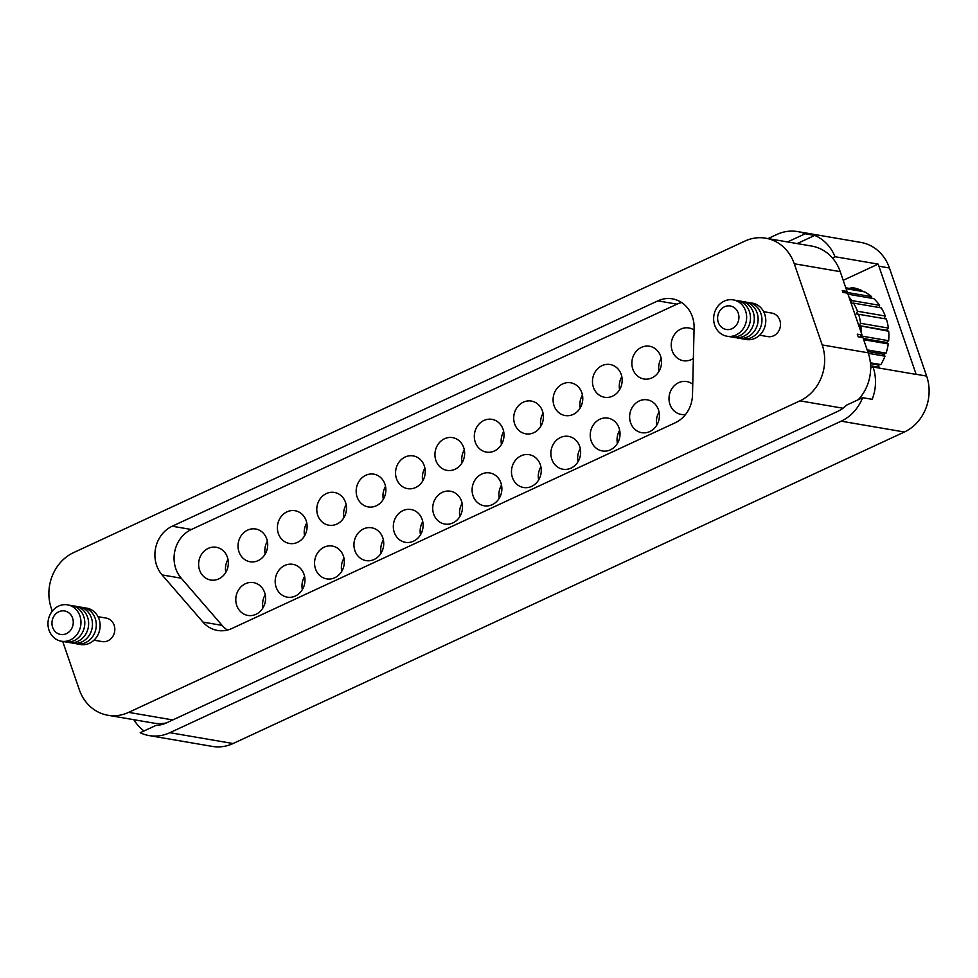 <?xml version="1.0" encoding="UTF-8"?>
<svg xmlns="http://www.w3.org/2000/svg" width="978" height="978" viewBox="0 0 978 978"><rect width="100%" height="100%" fill="white"/><g stroke="black" fill="none" stroke-linecap="round" stroke-linejoin="round"><path stroke-width="1.47" d="M692.754 384.256A16.65 14.841 -80.3 0 0 686.715 381.567A16.65 14.841 -80.3 0 0 672.509 387.777A16.65 14.841 -80.3 0 0 669.967 404.452A16.65 14.841 -80.3 0 0 681.091 414.403A16.65 14.841 -80.3 0 0 685.627 414.391M630.59 422.728A16.65 14.841 -80.3 0 0 641.702 432.679A16.65 14.841 -80.3 0 0 655.92 426.457A16.65 14.841 -80.3 0 0 658.451 409.794A16.65 14.841 -80.3 0 0 647.338 399.843A16.65 14.841 -80.3 0 0 633.121 406.053A16.65 14.841 -80.3 0 0 630.59 422.728M591.201 441.005A16.65 14.841 -80.3 0 0 602.326 450.956A16.65 14.841 -80.3 0 0 616.531 444.733A16.65 14.841 -80.3 0 0 619.074 428.071A16.65 14.841 -80.3 0 0 607.949 418.119A16.65 14.841 -80.3 0 0 593.744 424.33A16.65 14.841 -80.3 0 0 591.201 441.005M551.824 459.281A16.65 14.841 -80.3 0 0 562.937 469.232A16.65 14.841 -80.3 0 0 577.154 463.01A16.65 14.841 -80.3 0 0 579.685 446.347A16.65 14.841 -80.3 0 0 568.573 436.396A16.65 14.841 -80.3 0 0 554.355 442.606A16.65 14.841 -80.3 0 0 551.824 459.281M512.435 477.557A16.65 14.841 -80.3 0 0 523.56 487.509A16.65 14.841 -80.3 0 0 537.766 481.286A16.65 14.841 -80.3 0 0 540.308 464.623A16.65 14.841 -80.3 0 0 529.184 454.672A16.65 14.841 -80.3 0 0 514.978 460.882A16.65 14.841 -80.3 0 0 512.435 477.557M473.059 495.834A16.65 14.841 -80.3 0 0 484.171 505.773A16.65 14.841 -80.3 0 0 498.377 499.562A16.65 14.841 -80.3 0 0 500.919 482.9A16.65 14.841 -80.3 0 0 489.807 472.949A16.65 14.841 -80.3 0 0 475.589 479.159A16.65 14.841 -80.3 0 0 473.059 495.834M433.67 514.098A16.65 14.841 -80.3 0 0 444.794 524.049A16.65 14.841 -80.3 0 0 459 517.839A16.65 14.841 -80.3 0 0 461.543 501.176A16.65 14.841 -80.3 0 0 450.418 491.225A16.65 14.841 -80.3 0 0 436.212 497.435A16.65 14.841 -80.3 0 0 433.67 514.098M394.293 532.374A16.65 14.841 -80.3 0 0 405.405 542.325A16.65 14.841 -80.3 0 0 419.611 536.115A16.65 14.841 -80.3 0 0 422.154 519.452A16.65 14.841 -80.3 0 0 411.041 509.501A16.65 14.841 -80.3 0 0 396.824 515.712A16.65 14.841 -80.3 0 0 394.293 532.374M354.904 550.651A16.65 14.841 -80.3 0 0 366.016 560.602A16.65 14.841 -80.3 0 0 380.234 554.392A16.65 14.841 -80.3 0 0 382.777 537.729A16.65 14.841 -80.3 0 0 371.652 527.778A16.65 14.841 -80.3 0 0 357.447 533.988A16.65 14.841 -80.3 0 0 354.904 550.651M315.515 568.927A16.65 14.841 -80.3 0 0 326.64 578.878A16.65 14.841 -80.3 0 0 340.845 572.668A16.65 14.841 -80.3 0 0 343.388 556.005A16.65 14.841 -80.3 0 0 332.263 546.054A16.65 14.841 -80.3 0 0 318.058 552.264A16.65 14.841 -80.3 0 0 315.515 568.927M276.138 587.203A16.65 14.841 -80.3 0 0 287.251 597.155A16.65 14.841 -80.3 0 0 301.468 590.944A16.65 14.841 -80.3 0 0 303.999 574.282A16.65 14.841 -80.3 0 0 292.887 564.33A16.65 14.841 -80.3 0 0 278.681 570.541A16.65 14.841 -80.3 0 0 276.138 587.203M236.749 605.48A16.65 14.841 -80.3 0 0 247.874 615.431A16.65 14.841 -80.3 0 0 262.08 609.221A16.65 14.841 -80.3 0 0 264.622 592.558A16.65 14.841 -80.3 0 0 253.498 582.607A16.65 14.841 -80.3 0 0 239.292 588.817A16.65 14.841 -80.3 0 0 236.749 605.48M694.05 330.026A16.614 14.804 -80.3 0 0 688.891 327.96A16.614 14.804 -80.3 0 0 674.722 334.17A16.614 14.804 -80.3 0 0 672.192 350.784A16.614 14.804 -80.3 0 0 683.28 360.711A16.614 14.804 -80.3 0 0 693.365 358.449M632.803 369.061A16.614 14.804 -80.3 0 0 643.891 378.987A16.614 14.804 -80.3 0 0 658.06 372.789A16.614 14.804 -80.3 0 0 660.59 356.163A16.614 14.804 -80.3 0 0 649.502 346.236A16.614 14.804 -80.3 0 0 635.333 352.447A16.614 14.804 -80.3 0 0 632.803 369.061M593.426 387.337A16.614 14.804 -80.3 0 0 604.514 397.264A16.614 14.804 -80.3 0 0 618.683 391.053A16.614 14.804 -80.3 0 0 621.213 374.44A16.614 14.804 -80.3 0 0 610.125 364.513A16.614 14.804 -80.3 0 0 595.957 370.723A16.614 14.804 -80.3 0 0 593.426 387.337M554.037 405.613A16.614 14.804 -80.3 0 0 565.125 415.54A16.614 14.804 -80.3 0 0 579.294 409.33A16.614 14.804 -80.3 0 0 581.824 392.716A16.614 14.804 -80.3 0 0 570.736 382.789A16.614 14.804 -80.3 0 0 556.568 388.999A16.614 14.804 -80.3 0 0 554.037 405.613M514.66 423.89A16.614 14.804 -80.3 0 0 525.748 433.816A16.614 14.804 -80.3 0 0 539.917 427.606A16.614 14.804 -80.3 0 0 542.448 410.992A16.614 14.804 -80.3 0 0 531.36 401.066A16.614 14.804 -80.3 0 0 517.191 407.276A16.614 14.804 -80.3 0 0 514.66 423.89M475.271 442.166A16.614 14.804 -80.3 0 0 486.359 452.093A16.614 14.804 -80.3 0 0 500.528 445.882A16.614 14.804 -80.3 0 0 503.059 429.269A16.614 14.804 -80.3 0 0 491.971 419.342A16.614 14.804 -80.3 0 0 477.802 425.552A16.614 14.804 -80.3 0 0 475.271 442.166M435.895 460.442A16.614 14.804 -80.3 0 0 446.983 470.369A16.614 14.804 -80.3 0 0 461.151 464.159A16.614 14.804 -80.3 0 0 463.682 447.545A16.614 14.804 -80.3 0 0 452.594 437.618A16.614 14.804 -80.3 0 0 438.425 443.829A16.614 14.804 -80.3 0 0 435.895 460.442M396.506 478.719A16.614 14.804 -80.3 0 0 407.594 488.645A16.614 14.804 -80.3 0 0 421.762 482.435A16.614 14.804 -80.3 0 0 424.293 465.821A16.614 14.804 -80.3 0 0 413.205 455.895A16.614 14.804 -80.3 0 0 399.036 462.105A16.614 14.804 -80.3 0 0 396.506 478.719M357.117 496.995A16.614 14.804 -80.3 0 0 368.205 506.922A16.614 14.804 -80.3 0 0 382.386 500.712A16.614 14.804 -80.3 0 0 384.916 484.098A16.614 14.804 -80.3 0 0 373.828 474.171A16.614 14.804 -80.3 0 0 359.659 480.381A16.614 14.804 -80.3 0 0 357.117 496.995M317.74 515.272A16.614 14.804 -80.3 0 0 328.828 525.198A16.614 14.804 -80.3 0 0 342.997 518.988A16.614 14.804 -80.3 0 0 345.527 502.374A16.614 14.804 -80.3 0 0 334.439 492.447A16.614 14.804 -80.3 0 0 320.271 498.646A16.614 14.804 -80.3 0 0 317.74 515.272M278.351 533.548A16.614 14.804 -80.3 0 0 289.439 543.475A16.614 14.804 -80.3 0 0 303.62 537.264A16.614 14.804 -80.3 0 0 306.151 520.651A16.614 14.804 -80.3 0 0 295.063 510.724A16.614 14.804 -80.3 0 0 280.882 516.922A16.614 14.804 -80.3 0 0 278.351 533.548M238.974 551.824A16.614 14.804 -80.3 0 0 250.062 561.751A16.614 14.804 -80.3 0 0 264.231 555.541A16.614 14.804 -80.3 0 0 266.762 538.927A16.614 14.804 -80.3 0 0 255.674 529A16.614 14.804 -80.3 0 0 241.505 535.198A16.614 14.804 -80.3 0 0 238.974 551.824M199.585 570.101A16.614 14.804 -80.3 0 0 210.673 580.027A16.614 14.804 -80.3 0 0 224.854 573.817A16.614 14.804 -80.3 0 0 227.385 557.203A16.614 14.804 -80.3 0 0 216.297 547.277A16.614 14.804 -80.3 0 0 202.116 553.475A16.614 14.804 -80.3 0 0 199.585 570.101M692.375 316.75A29.963 26.699 -80.3 0 0 672.375 298.852A29.963 26.699 -80.3 0 0 657.839 300.869L172.226 526.225A29.963 26.699 -80.3 0 0 162.079 574.917L202.959 622.094A29.963 26.699 -80.3 0 0 217.507 630.443A29.963 26.699 -80.3 0 0 232.043 628.426L675.187 422.789A29.963 26.699 -80.3 0 0 692.497 394.916L694.099 328.033A29.963 26.699 -80.3 0 0 692.375 316.75M681.605 302.52A29.963 26.699 -80.3 0 0 676.984 304.158L191.37 529.501A29.963 26.699 -80.3 0 0 181.236 578.194L222.104 625.382A29.963 26.699 -80.3 0 0 227.434 630.064M72.58 618.084A11.919 10.624 99.7 0 1 66.37 633.658A11.919 10.624 99.7 0 1 52.629 627.338A11.919 10.624 99.7 0 1 58.839 611.763A11.919 10.624 99.7 0 1 72.58 618.084M79.903 615.871A18.448 16.443 99.7 0 1 70.306 639.979A18.448 16.443 99.7 0 1 49.034 630.199A18.448 16.443 99.7 0 1 58.631 606.079A18.448 16.443 99.7 0 1 79.903 615.871M69.487 605.296A18.448 16.443 99.7 0 1 83.741 616.519A18.448 16.443 99.7 0 1 80.269 635.822A18.448 16.443 99.7 0 1 63.289 641.421M73.313 605.957A18.448 16.443 99.7 0 1 87.568 617.179A18.448 16.443 99.7 0 1 84.108 636.482A18.448 16.443 99.7 0 1 67.115 642.069M77.14 606.617A18.448 16.443 99.7 0 1 91.394 617.839A18.448 16.443 99.7 0 1 87.934 637.143A18.448 16.443 99.7 0 1 70.954 642.729M80.978 607.265A18.448 16.443 99.7 0 1 95.233 618.487A18.448 16.443 99.7 0 1 91.761 637.79A18.448 16.443 99.7 0 1 74.78 643.39M84.805 607.925A18.448 16.443 99.7 0 1 99.059 619.147A18.448 16.443 99.7 0 1 95.599 638.451A18.448 16.443 99.7 0 1 78.607 644.05M93.974 640.187L102.152 641.58A11.919 10.624 -80.3 0 0 112.323 637.13A11.919 10.624 -80.3 0 0 114.133 625.211A11.919 10.624 -80.3 0 0 106.174 618.084L98.008 616.678M718.292 322.349A11.919 10.624 99.7 0 1 724.502 306.774A11.919 10.624 99.7 0 1 738.243 313.094A11.919 10.624 99.7 0 1 732.045 328.669A11.919 10.624 99.7 0 1 718.292 322.349M714.698 325.209A18.448 16.443 99.7 0 1 724.307 301.102A18.448 16.443 99.7 0 1 745.578 310.882A18.448 16.443 99.7 0 1 735.969 334.989A18.448 16.443 99.7 0 1 714.698 325.209M735.15 300.307A18.448 16.443 99.7 0 1 749.405 311.542A18.448 16.443 99.7 0 1 745.945 330.845A18.448 16.443 99.7 0 1 728.952 336.432M738.977 300.967A18.448 16.443 99.7 0 1 753.231 312.19A18.448 16.443 99.7 0 1 749.771 331.493A18.448 16.443 99.7 0 1 732.779 337.092M742.803 301.627A18.448 16.443 99.7 0 1 757.058 312.85A18.448 16.443 99.7 0 1 753.598 332.153A18.448 16.443 99.7 0 1 736.617 337.752M746.642 302.288A18.448 16.443 99.7 0 1 760.896 313.51A18.448 16.443 99.7 0 1 757.424 332.813A18.448 16.443 99.7 0 1 740.444 338.4M750.468 302.935A18.448 16.443 99.7 0 1 764.723 314.17A18.448 16.443 99.7 0 1 761.263 333.461A18.448 16.443 99.7 0 1 744.27 339.06M759.637 335.197L767.816 336.603A11.919 10.624 -80.3 0 0 777.987 332.153A11.919 10.624 -80.3 0 0 779.808 320.222A11.919 10.624 -80.3 0 0 771.85 313.094L763.671 311.701M848.916 296.872A50.66 45.135 99.7 0 1 851.814 300.564L851.288 303.412L853.488 303.119A50.66 45.135 99.7 0 1 857.51 311.261L856.373 313.901L886.349 318.999A50.66 45.135 99.7 0 1 888.379 328.07L860.591 323.315L858.916 325.576L888.721 331.261A50.66 45.135 99.7 0 1 888.647 340.711L860.86 335.943L862.034 334.977L847.645 293.204L842.877 292.385L842.278 290.637L847.046 291.456L840.224 271.639A42.8 38.13 -80.3 0 0 832.4 257.947A42.8 38.13 -80.3 0 0 811.654 246.065L765.688 238.192A42.8 38.13 -80.3 0 0 744.93 241.065L73.619 552.594A42.8 38.13 -80.3 0 0 51.357 608.512L52.274 611.177M858.562 314.231A50.66 45.135 99.7 0 1 860.591 323.315M860.933 326.505A50.66 45.135 99.7 0 1 861.08 332.214M863.66 339.708L888.269 343.926A50.66 45.135 99.7 0 1 886.08 353.144L867.168 349.904M868.354 353.327L884.992 356.188A50.66 45.135 99.7 0 1 880.848 364.598L870.383 362.801M870.603 365.809L879.124 367.263A50.66 45.135 99.7 0 1 878.623 367.972M851.043 287.41L853.867 287.899A50.66 45.135 99.7 0 1 861.899 290.552L845.787 287.789M846.092 288.681L864.515 291.835A50.66 45.135 99.7 0 1 871.63 296.652L843.843 291.896L843.806 290.894M847.999 294.207L873.855 298.645A50.66 45.135 99.7 0 1 879.601 305.332L851.814 300.564M62.678 641.385L79.304 689.673A42.8 38.13 -80.3 0 0 107.873 715.248L153.839 723.133A42.8 38.13 -80.3 0 0 166.284 722.962M133.864 719.698A42.8 38.13 -80.3 0 0 144.035 730.957M862.62 397.691A42.8 38.13 -80.3 0 1 841.178 421.176L169.879 732.693A42.8 38.13 -80.3 0 1 149.108 735.578A42.8 38.13 -80.3 0 1 140.196 732.742L156.064 725.383A32.103 28.606 -80.3 0 0 166.492 722.864L837.791 411.347A32.103 28.606 -80.3 0 0 846.496 405.173L862.62 397.691L872.193 399.33A42.8 38.13 -80.3 0 0 873.073 367.019L870.64 368.144A42.8 38.13 -80.3 0 0 868.171 352.801L862.951 337.63L858.183 336.811L857.266 334.158L862.034 334.977M858.256 399.721A42.8 38.13 -80.3 0 0 870.64 368.144M787.559 241.945L805.151 233.779L814.723 235.417A42.8 38.13 -80.3 0 1 835.029 256.725L832.4 257.947M814.723 235.417L797.143 243.583M873.073 367.019L916.154 374.415A42.8 38.13 -80.3 0 0 916.117 374.281L878.892 266.187A42.8 38.13 -80.3 0 0 878.122 264.109L843.207 280.307M149.108 735.578L212.312 746.41A42.8 38.13 -80.3 0 0 233.07 743.537L904.381 432.007A42.8 38.13 -80.3 0 0 926.643 376.09L889.43 267.996A42.8 38.13 -80.3 0 0 860.86 242.422L797.657 231.59A42.8 38.13 -80.3 0 0 776.887 234.463L768.011 238.583M805.151 233.779A42.8 38.13 -80.3 0 0 797.657 231.59M835.029 256.725L878.122 264.109M107.873 715.248A42.8 38.13 -80.3 0 0 128.644 712.375L799.943 400.846A42.8 38.13 -80.3 0 0 822.205 344.928L794.258 263.754A42.8 38.13 -80.3 0 0 765.688 238.192M265.221 594.746A16.65 14.841 -80.3 0 0 262.972 607.888M304.598 576.47A16.65 14.841 -80.3 0 0 302.349 589.612M343.987 558.193A16.65 14.841 -80.3 0 0 341.738 571.335M383.364 539.917A16.65 14.841 -80.3 0 0 381.114 553.059M422.753 521.641A16.65 14.841 -80.3 0 0 420.503 534.783M462.129 503.364A16.65 14.841 -80.3 0 0 459.88 516.506M501.518 485.088A16.65 14.841 -80.3 0 0 499.269 498.23M540.907 466.812A16.65 14.841 -80.3 0 0 538.646 479.954M580.284 448.535A16.65 14.841 -80.3 0 0 578.035 461.677M619.673 430.259A16.65 14.841 -80.3 0 0 617.411 443.401M659.05 411.982A16.65 14.841 -80.3 0 0 656.8 425.124M227.996 559.489A16.614 14.804 -80.3 0 0 225.784 572.399M267.385 541.213A16.614 14.804 -80.3 0 0 265.172 554.123M306.762 522.937A16.614 14.804 -80.3 0 0 304.549 535.846M346.151 504.66A16.614 14.804 -80.3 0 0 343.938 517.57M385.528 486.384A16.614 14.804 -80.3 0 0 383.315 499.293M424.917 468.107A16.614 14.804 -80.3 0 0 422.704 481.017M464.293 449.843A16.614 14.804 -80.3 0 0 462.081 462.741M503.682 431.567A16.614 14.804 -80.3 0 0 501.469 444.464M543.059 413.291A16.614 14.804 -80.3 0 0 540.846 426.2M582.448 395.014A16.614 14.804 -80.3 0 0 580.235 407.924M621.825 376.738A16.614 14.804 -80.3 0 0 619.612 389.647M661.214 358.461A16.614 14.804 -80.3 0 0 659.001 371.371M888.721 331.261L886.704 330.332L888.379 328.07M888.269 343.926L886.533 342.459L888.647 340.711M884.992 356.188L883.66 354.268L886.08 353.144M879.124 367.263L878.281 365.026L880.848 364.598M862.144 291.432L861.899 290.552M871.704 298.266L871.63 296.652M879.185 307.532L879.601 305.332M853.488 303.119L881.288 307.887A50.66 45.135 99.7 0 1 885.298 316.028L857.51 311.261M884.173 318.62L885.298 316.028M870.469 363.682L878.281 365.026M867.73 351.53L883.66 354.268M863.232 338.461L886.533 342.459M858.916 325.576L886.704 330.332M676.984 304.158L657.839 300.869M916.117 374.281L926.643 376.09M878.892 266.187L889.43 267.996M169.879 732.693L233.07 743.537M841.178 421.176L904.381 432.007M794.258 263.754L840.224 271.639M822.205 344.928L868.171 352.801M799.943 400.846L842.999 408.229M128.644 712.375L172.8 719.942M191.37 529.501L172.226 526.225M181.236 578.194L162.079 574.917M222.104 625.382L202.959 622.094"/></g></svg>
